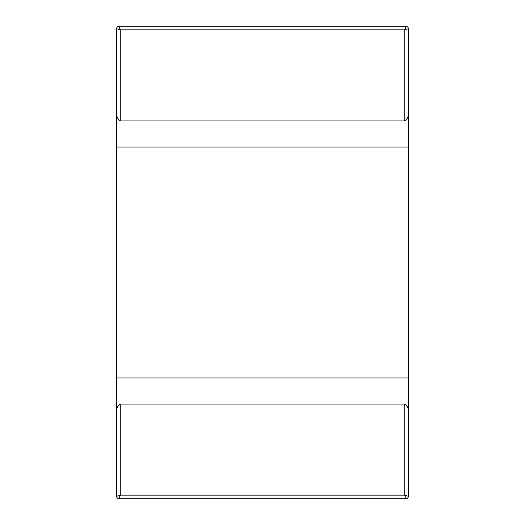 <?xml version="1.0" encoding="UTF-8"?>
<svg xmlns="http://www.w3.org/2000/svg" width="525" height="525" viewBox="0 0 525 525"><rect width="100%" height="100%" fill="white"/><g stroke="black" fill="none" stroke-linecap="round" stroke-linejoin="round"><path stroke-width="0.79" d="M120.271 120.921L404.729 120.921L404.729 29.866L120.271 29.866L120.271 120.921C117.561 118.991 116.353 116.366 116.655 113.032L116.655 28.658L116.655 147.072L408.345 147.072L408.345 496.342A2.408 2.408 0 0 1 405.937 498.75L119.063 498.75A2.408 2.408 0 0 1 116.655 496.342L116.655 411.967C116.36 408.634 117.561 406.002 120.271 404.079L404.729 404.079C407.439 406.002 408.647 408.634 408.345 411.967L408.345 496.342A2.408 2.408 0 0 1 405.937 498.75L404.729 495.134L408.345 496.342M408.345 147.072L408.345 28.658L404.729 29.866L405.937 26.25A2.408 2.408 0 0 1 408.345 28.658L408.345 113.032C408.653 116.373 407.446 118.998 404.729 120.921M119.063 26.25L120.271 29.866L116.655 28.658A2.408 2.408 0 0 1 119.063 26.25A2.408 2.408 0 0 0 116.655 28.658A2.408 2.408 0 0 1 119.063 26.25L405.937 26.25A2.408 2.408 0 0 1 408.345 28.658M404.729 404.079L404.729 495.134L120.271 495.134L116.655 496.342A2.408 2.408 0 0 0 119.063 498.75L120.271 495.134L120.271 404.079M119.063 498.75A2.408 2.408 0 0 1 116.655 496.342L116.655 147.072M408.345 377.928L116.655 377.928"/></g></svg>
